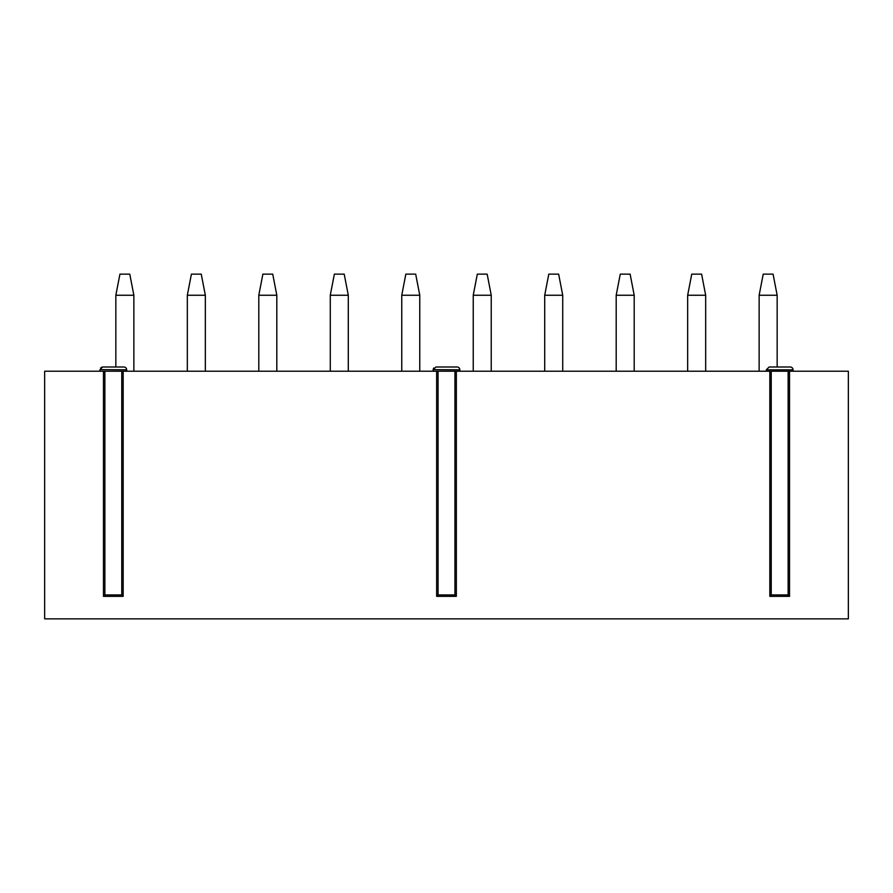 <?xml version="1.0" encoding="UTF-8"?>
<svg xmlns="http://www.w3.org/2000/svg" width="893" height="893" viewBox="0 0 893 893"><rect width="100%" height="100%" fill="white"/><g stroke="black" fill="none" stroke-linecap="round" stroke-linejoin="round"><path stroke-width="1.34" d="M454.939 371.22L456.345 371.22L456.345 596.345L436.655 596.345L436.655 371.22L436.655 596.345L438.061 594.939L454.939 594.939L454.939 371.22L123.167 371.22L123.167 596.345L103.465 596.345L103.465 371.22L123.167 371.22L123.167 596.345L103.465 596.345L103.465 371.22L44.65 371.22L44.65 618.86L848.35 618.86L848.35 371.22L789.535 371.22L789.535 596.345L769.833 596.345L769.833 371.22L789.535 371.22L789.535 596.345L788.128 594.939L788.128 371.22M457.049 367.001L435.951 367.001L457.049 367.001A2.813 2.813 0 0 1 459.862 369.814L459.862 371.22M456.345 596.345L454.939 594.939M456.345 371.22L769.833 371.22M769.833 596.345L771.239 594.939L771.239 371.22M793.051 371.22L793.051 369.814L766.317 369.814L769.13 367.001L790.238 367.001A2.813 2.813 0 0 1 793.051 369.814M103.465 596.345L104.872 594.939L104.872 371.22M104.872 594.939L121.761 594.939L123.167 596.345M126.683 371.22L126.683 369.814L99.949 369.624M790.238 367.001L777.156 367.001L777.156 295.248L759.139 295.248L763.225 274.14L773.07 274.14L777.156 295.248M115.844 367.001L102.762 367.001L115.844 367.001L115.844 295.248L119.93 274.14L129.775 274.14L133.861 295.248L133.861 371.22M123.87 367.001L102.762 367.001L123.87 367.001A2.813 2.813 0 0 1 126.683 369.814M491.239 295.248L473.234 295.248L477.32 274.14L487.165 274.14L491.239 295.248L491.239 371.22M473.234 295.248L473.234 371.22M419.766 295.248L401.761 295.248L405.835 274.14L415.68 274.14L419.766 295.248L419.766 371.22M401.761 295.248L401.761 371.22M544.708 371.22L544.708 295.248L548.793 274.14L558.638 274.14L562.724 295.248L562.724 371.22M348.292 295.248L344.207 274.14L334.362 274.14L330.276 295.248L348.292 295.248L348.292 371.22M562.724 295.248L544.708 295.248M705.671 295.248L701.597 274.14L691.751 274.14L687.666 295.248L705.671 295.248L705.671 371.22M687.666 295.248L687.666 371.22M759.139 371.22L759.139 295.248M634.197 295.248L630.123 274.14L620.267 274.14L616.192 295.248L634.197 295.248L634.197 371.22M616.192 295.248L616.192 371.22M330.276 295.248L330.276 371.22M187.329 371.22L187.329 295.248L191.403 274.14L201.249 274.14L205.334 295.248L205.334 371.22M205.334 295.248L187.329 295.248M133.861 295.248L115.844 295.248M258.803 371.22L258.803 295.248L262.877 274.14L272.733 274.14L276.808 295.248L276.808 371.22M276.808 295.248L258.803 295.248M438.061 371.22L438.061 594.939M459.862 369.814L433.138 369.669M771.239 594.939L788.128 594.939M121.761 594.939L121.761 371.22M433.138 371.22L433.138 369.814L435.951 367.001M433.239 369.043L433.831 367.961M766.317 371.22L766.317 369.814M99.949 371.22L99.949 369.814L102.528 367.012M100.641 367.961L101.981 367.112"/></g></svg>
